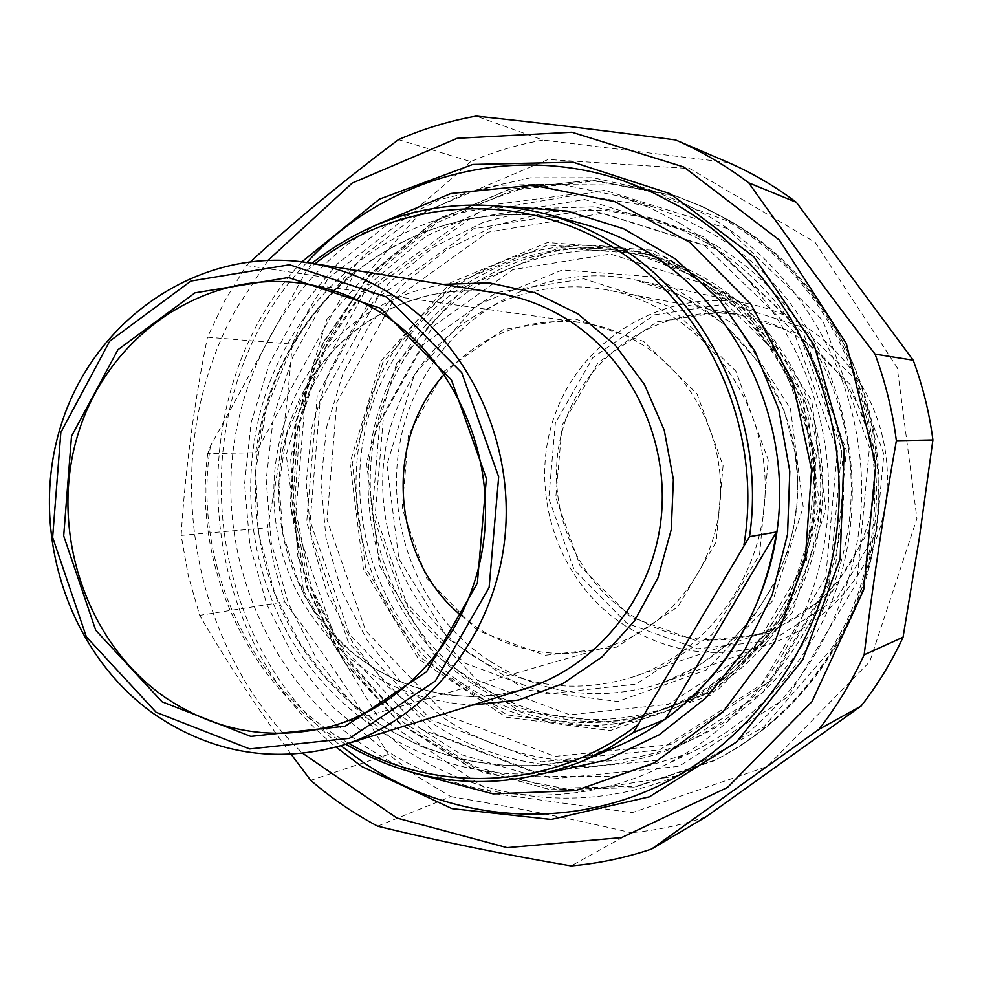 <?xml version="1.0" encoding="UTF-8"?>
<svg xmlns="http://www.w3.org/2000/svg" width="982" height="982" viewBox="0 0 982 982"><rect width="100%" height="100%" fill="white"/><g stroke="black" fill="none" stroke-linecap="round" stroke-linejoin="round"><path stroke-width="0.74" stroke-dasharray="4.91 3.68" d="M382.808 362.493L352.256 463.148L365.525 567.866L420.259 657.412L506.921 714.822L609.736 728.128L708.808 693.182L783.624 615.554L817.785 510.493L803.448 400.067L743.767 307.808L652.011 252.73L547.784 245.034L452.051 284.645L382.808 362.493M781.66 613.701C754.09 658.591 716.786 690.69 669.761 709.986C578.103 746.676 470.206 715.534 409.212 639.122C348.058 562.76 338.63 449.609 386.245 364.077C433.983 275.868 540.481 226.437 638.533 252.079C712.748 272.996 766.107 320.427 798.587 394.396C826.783 465.272 820.191 549.098 781.66 613.701M788.939 611.393C827.016 547.6 833.534 464.842 805.694 394.862C773.595 321.838 720.874 274.985 647.506 254.313C550.583 228.966 445.239 277.746 398.005 364.887C350.893 449.388 360.21 561.176 420.701 636.606C481.033 712.073 587.739 742.773 678.353 706.512C724.839 687.437 761.701 655.731 788.939 611.393M396.679 363.475L465.051 286.756L559.544 247.734L662.384 255.357L752.875 309.637L811.721 400.533L825.85 509.314L792.155 612.817L718.358 689.327L620.624 723.795L519.159 710.735L433.627 654.196L379.592 565.927L366.495 462.694L396.679 363.475M326.834 319.445L419.363 214.15L548.226 159.489L689.683 168.523L815.195 242.382L897.266 367.796L916.942 518.557L869.733 661.721L766.991 766.611L632.04 812.715L493.16 793.431L376.978 715.326L303.966 594.871L286.253 454.556L326.834 319.445M810.113 643.443C780.089 692.298 740.183 728.791 690.407 752.899L614.744 776.222L536.43 776.652L461.577 754.741L395.721 712.711L343.479 654.073L308.397 583.333L292.796 505.669L297.693 426.605L322.832 351.765L366.63 286.584L426.176 235.999L497.371 204.158L575.022 193.97L653.165 206.834L682.22 217.992L710.035 232.464C845.563 308.017 895.572 509.241 810.113 643.443M292.157 344.142L308.594 309.968L328.602 277.82L246.384 265.545L225.025 300.296L207.472 337.207L292.157 344.142C287.775 405.615 279.514 466.831 267.362 527.776L181.142 535.399L188.323 575.869L199.653 615.333L284.633 601.819L274.052 565.264L267.362 527.776M377.616 826.181L450.873 796.648L418.479 777.302L388.418 754.446L310.717 780.359M705.984 816.852C681.52 825.113 656.577 830.404 631.156 832.711L571.119 865.903M398.471 139.616L470.709 161.6C493.958 151.633 518.103 144.452 543.144 140.07L476.172 116.097M470.709 161.6C426.041 201.826 378.671 240.565 328.602 277.82M246.384 265.545L250.741 261.531M268.098 260.242L235.778 309.551C157.083 450.566 185.684 642.866 302.824 753.403M181.142 535.399C185.279 469.678 194.055 403.614 207.472 337.207M291.175 754.348C257.665 708.894 227.149 662.568 199.653 615.333M728.46 162.558L543.144 140.07M450.873 796.648C512.764 806.983 572.862 819 631.156 832.711M284.633 601.819C322.587 651.226 357.178 702.093 388.418 754.446M679.556 223.098C772.711 278.409 832.932 390.161 828.489 503.791C823.935 617.433 755.453 722.089 659.217 767.936C568.959 811.549 460.276 801.447 379.58 746.21L332.923 707.138L294.882 659.278L266.871 604.617L249.894 545.391L244.579 483.917L251.11 422.628L269.301 363.929L298.516 310.152L337.71 263.544L385.423 226.106L439.85 199.567L498.795 185.254L559.814 184.064L620.231 196.326L650.538 207.975L679.556 223.098M301.891 261.838C176.956 395.5 193.626 632.261 336.065 747.093M312.006 263.188L306.421 270.811L210.443 446.061L207.693 453.647L255.75 452.714C266.048 378.242 299.571 317.444 356.294 270.32L312.006 263.188M356.294 270.32L255.75 452.714M348.708 743.3C248.581 686.357 191.797 561.974 210.443 446.061M306.421 270.811L314.94 263.814M207.693 453.647C192.656 567.375 248.606 687.314 345.701 744.233M413.766 773.018L388.909 760.952L365.279 746.553C280.68 688.898 229.26 586.414 230.856 482.457C232.881 378.536 287.996 278.422 375.21 225.283M461.233 615.64L477.78 628.063C517.109 652.92 559.274 659.499 604.261 647.776C664.016 630.898 711.287 575.01 719.389 509.781C727.527 444.551 695.416 377.014 641.32 344.056C622.833 332.837 603.083 325.717 582.093 322.697C527.592 316.744 481.646 334.003 444.257 374.461M477.264 630.444L426.605 578.091L402.178 508.541L408.402 434.965L444.245 371.221L503.238 329.608L574.36 318.708L643.701 341.429L697.048 393.905L723.083 465.701L716.173 541.978L677.887 606.839L616.512 647.15L544.875 655.301L477.264 630.444M420.517 729L534.601 772.527L656.884 760.301L762.842 692.519L829.581 581.418L841.795 449.854L796.451 326.208L703.922 236.846L584.806 199.481L464.02 219.673L364.948 291.261L305.316 399.122L295.079 522.829L335.77 639.945L420.517 729M306.863 262.525C179.829 394.359 196.633 632.985 340.889 745.719M403.627 748.407L355.791 708.403L316.879 659.352L288.352 603.329L271.241 542.653L266.196 479.756L273.389 417.105L292.599 357.227L323.164 302.554L363.954 255.357L413.459 217.722L469.752 191.416L530.538 177.803L593.238 177.754L655.08 191.588L682.871 202.734L709.544 216.764C803.583 272.37 864.86 384.257 861.545 498.696C858.096 613.136 790.645 719.475 694.372 767.777C601.242 815.17 487.526 805.78 403.627 748.407M631.23 615.125C673.247 641.001 717.977 646.635 765.408 632.027C823.174 612.707 867.352 557.334 873.857 494.351C880.351 431.368 848.374 367.133 795.42 335.427C779.266 325.803 762.081 319.236 743.84 315.75C669.258 301.437 592.195 347.1 566.344 418.148C539.99 489.024 567.891 574.617 631.23 615.125M797.224 333.328L850.412 384.735L876.3 455.12L869.316 529.924L831.018 593.594L769.704 633.23L698.153 641.344L630.653 617.064L580.092 565.755L555.775 497.543L562.097 425.329L597.989 362.739L656.97 321.851L728.03 311.098L797.224 333.328M801.091 326.736L728.705 303.536L654.442 314.854L592.821 357.62L555.358 423.033L548.766 498.463L574.151 569.732L626.958 623.374L697.478 648.795L772.294 640.387L836.455 598.983L876.545 532.391L883.874 454.114L856.77 380.476L801.091 326.736M472.219 655.387C522.522 687.191 576.225 694.335 633.329 676.831C713.926 650.219 771.103 563.423 764.757 473.545C758.853 383.643 690.407 305.377 606.937 289.923C517.084 272.738 425.046 328.798 394.359 415.263C363.082 501.544 396.409 605.624 472.219 655.387M801.877 324.441C858.44 358.221 892.945 426.495 886.697 493.848C880.437 561.201 834.197 620.955 772.957 642.842C720.776 659.965 671.479 654.233 625.055 625.644C556.413 581.639 526.634 488.545 555.935 412.01C584.671 335.279 669.123 286.818 749.855 304.003C768.206 307.906 785.551 314.719 801.877 324.441M706.954 281.724C780.653 325.84 826.66 415.251 820.08 504.331C813.464 593.435 755.17 673.357 676.647 704.462C605.55 730.178 538.332 723.034 474.981 683.03C384.232 623.202 345.995 497.714 386.073 395.648C425.341 293.299 538.897 229.948 646.095 256.572C667.465 261.875 687.744 270.259 706.954 281.724M706.144 284.535L610.436 253.994L512.837 269.633L432.362 326.932L383.692 413.938L375.271 514.003L408.426 608.656L477.375 680.281L569.806 714.798L668.374 704.315L753.317 649.47L806.603 560.366L816.3 455.231L780.138 356.356L706.144 284.535M716.578 245.881C801.459 296.306 855.788 397.992 850.94 500.906C845.981 603.844 782.568 698.177 694.176 738.673C613.185 776.283 516.385 767.04 444.011 718.124L401.699 683.128L367.121 640.19L341.576 591.09L325.987 537.829L320.93 482.493L326.589 427.256L342.792 374.289L368.962 325.717L404.154 283.516L447.08 249.489L496.07 225.173L549.183 211.781L604.225 210.074L658.824 220.361L688.37 231.322L716.578 245.881M715.743 248.79L602.715 213.217L487.931 232.182L393.647 299.964L336.814 402.289L327.031 519.736L365.77 630.898L446.442 715.301L554.94 756.398L671.074 744.602L771.57 680.231L834.798 574.986L846.361 450.493L803.423 333.475L715.743 248.79M707.04 243.119L678.439 228.352L648.501 217.231L593.153 206.821L537.387 208.565L483.574 222.19L433.946 246.863L390.48 281.392L354.846 324.207L328.356 373.479L311.957 427.195L306.237 483.218L311.368 539.339L327.153 593.361L353.029 643.161L388.037 686.725L430.889 722.236C504.208 771.889 602.273 781.341 684.368 743.214C773.963 702.179 838.272 606.446 843.293 501.962C848.215 397.489 793.1 294.269 707.04 243.119M704.72 245.647L793.812 331.769L837.45 450.824L825.702 577.49L761.455 684.528L659.376 749.941L541.463 761.86L431.331 720.015L349.469 634.176L310.152 521.184L320.058 401.822L377.702 297.791L473.373 228.843L589.912 209.51L704.72 245.647M464.253 662.887L547.428 693.82L635.894 684.159L711.975 634.667L759.589 554.523L768.231 460.067L735.874 371.196L669.65 306.494L583.836 278.79L496.143 292.636L423.684 344.13L379.801 422.567L372.19 512.911L402.104 598.345L464.253 662.887M727.417 228.573L604.74 190.299L480.419 211.179L378.524 284.755L317.223 395.5L306.691 522.449L348.5 642.633L435.615 734.07L552.964 778.836L678.857 766.377L788.03 696.803L856.856 582.633L869.475 447.411L822.744 320.341L727.417 228.573M834.197 649.151C923.608 509.265 871.279 299.277 729.675 220.741L703.996 207.239L677.261 196.437L594.932 180.983L512.69 190.201L437.027 222.669L373.602 275.255L326.871 343.553L299.989 422.248L294.686 505.509L311.269 587.273L348.585 661.598L404.167 722.924L474.146 766.426L553.504 788.325L636.226 786.324L715.694 759.872C764.757 734.683 804.258 697.772 834.197 649.151M727.281 219.943L701.504 206.38L674.683 195.541L592.072 180.05L509.548 189.305L433.639 221.895L369.993 274.678L323.127 343.234L296.159 422.223L290.844 505.779L307.476 587.837L344.915 662.433L400.668 723.992L470.881 767.654L550.509 789.663L633.513 787.662L713.251 761.124C762.498 735.849 802.134 698.803 832.171 649.986C921.926 509.572 869.389 298.761 727.281 219.943M830.674 649.802C920.257 509.609 867.818 299.142 725.956 220.434L632.138 185.144L533.68 184.383L441.716 217.12L365.979 278.753L313.982 362.014L290.586 457.919L297.865 556.598L335.083 648.022L398.753 722.74L482.727 772.539L578.508 791.357L675.812 776.075L763.431 727.306L830.674 649.802M442.747 284.375C380.243 295.926 332.775 329.817 300.357 386.049C265.373 449.805 264.993 531.606 299.228 596.184C338.471 664.065 396.188 700.35 472.367 705.051M304.101 390.541C341.49 321.249 421.033 280.091 497.997 293.25C421.388 280.152 342.239 321.114 304.862 390.308L286.363 435.934L278.962 484.961L283.049 534.478L298.393 581.602L316.241 612.891L332.923 633.881L352.121 652.355L373.528 667.981L396.753 680.44L421.388 689.499L447.006 694.961L473.128 696.692L499.286 694.63L524.989 688.775C449.51 711.754 365.132 681.213 318.303 616.77C271.437 552.314 265.643 460.312 304.101 390.541M289.346 351.274C343.933 248.765 467.432 191.539 580.583 223.233C467.714 191.637 344.657 248.704 290.083 351.077L266.294 408.794L255.639 470.636L258.585 533.435L274.972 594.061L300.443 643.971L324.723 676.291L353.348 704.585L385.742 728.165L421.217 746.492L459.024 759.074L498.328 765.543L538.259 765.69L577.895 759.405L616.303 746.75C511.524 790.756 387.362 755.661 317.063 667.981C246.556 580.337 235.189 449.977 289.346 351.274M508.922 206.576C416.331 209.559 330.161 265.422 285.86 347.174C236.625 437.309 239.338 553.455 292.526 641.602C345.885 729.54 447.08 783.12 548.778 772.797M490.399 661.389C544.519 695.502 602.162 702.547 663.316 682.539C745.89 653.374 803.816 563.778 797.31 471.274C791.197 378.757 721.66 297.816 635.87 280.091C552.657 261.703 464.044 304.359 423.402 378.794C369.011 471.876 399.907 604.09 490.399 661.389M414.404 374.658L476.601 305.12L562.391 269.94L655.546 277.084L737.359 326.38L790.473 408.659L803.239 507.019L772.859 600.653L706.205 670.019L617.764 701.467L525.738 689.843L448.001 638.681L398.827 558.574L386.92 464.768L414.404 374.658M465.714 685.682C529.666 726.115 597.535 733.358 669.319 707.408C759.368 672.044 821.443 572.518 814.287 470.145C807.486 367.747 732.474 277.538 638.447 254.694C541.806 229.788 437.039 278.569 389.977 365.451C328.725 470.967 363.487 620.415 465.714 685.682M380.807 361.229L450.75 282.583L547.465 242.529L652.784 250.275L745.522 305.905L805.841 399.146L820.338 510.75L785.796 616.929L710.17 695.366L610.055 730.645L506.184 717.167L418.651 659.168L363.365 568.701L349.96 462.915L380.807 361.229M647.506 254.313L638.533 252.079M678.353 706.512L669.761 709.986M729.773 220.79C822.008 275.279 881.971 384.465 878.915 496.192C875.723 607.932 810.027 712.085 715.694 759.872L633.415 787.699L550.288 789.749L470.525 767.764L400.202 724.09L344.363 662.519L306.875 587.911L290.23 505.816L295.557 422.235L322.562 343.221L369.514 274.653L433.271 221.846L509.314 189.256L591.974 180.013L674.683 195.541L704.045 207.251L729.773 220.79M653.165 206.834L620.231 196.326M690.407 752.899L659.217 767.936M342.08 745.35L343.43 744.933M581.945 761.369L583.701 760.62M332.959 725.772L604.261 647.776M301.523 283.344L582.093 322.697M664.949 782.728L694.372 767.777M623.901 180.946L655.08 191.588M743.84 315.75L606.937 289.923M765.408 632.027L633.329 676.831M749.855 304.003L635.87 280.091L683.288 296.724L725.588 325.214L759.958 363.929L784.09 410.501L795.064 452.69L797.482 477.755L796.991 502.907L793.603 527.788L787.38 552.031L774.332 583.738L753.685 616.401L727.625 644.339L697.122 666.618L663.316 682.539L772.957 642.842M646.095 256.572L638.447 254.694L689.99 274.518L735.825 306.826L773.067 349.899L799.36 401.245L811.598 447.952L814.471 476.491L814.029 505.165L810.273 533.533L803.276 561.176L789.025 596.369L766.758 632.445L738.697 663.574L705.837 688.812L669.319 707.408L676.647 704.462M658.824 220.361L648.501 217.231M694.176 738.673L684.368 743.214"/><path stroke-width="1.47" d="M291.175 754.348L310.717 780.359C331.339 798.133 353.643 813.415 377.616 826.181C437.051 840.813 501.557 854.045 571.119 865.903C598.455 863.509 625.288 857.887 651.631 849.037L705.984 816.852L861.165 705.972L818.914 729.368C836.738 706.451 851.824 681.606 864.148 654.81L903.059 637.183C891.644 661.88 877.675 684.81 861.165 705.972M913.211 360.234C922.761 386 929.328 412.575 932.9 439.961L896.357 440.697C892.491 410.955 885.383 382.096 875.036 354.109L913.211 360.234L796.341 202.292L748.75 182.836C725.808 165.528 701.394 151.216 675.53 139.923L728.46 162.558C752.457 173.041 775.093 186.285 796.341 202.292M675.53 139.923C604.286 130.532 537.829 122.59 476.172 116.097C449.29 120.921 423.389 128.765 398.471 139.616C344.24 180.283 295.005 220.925 250.741 261.531M302.824 753.403L396.937 818.055L507.043 847.662L621.581 837.609L727.515 787.466L811.905 701.725L863.694 589.826L875.772 465.272L846.361 343.626L779.401 240.099L683.84 167.014L571.917 132.214L457.096 138.302L352.219 183.045L268.098 260.242M818.914 729.368L651.631 849.037M896.357 440.697C883.518 512.948 872.789 584.327 864.148 654.81M748.75 182.836C787.969 238.491 830.072 295.582 875.036 354.109M903.059 637.183L919.238 538.492L932.9 439.961M336.065 747.093L361.732 766.512L451.978 808.628L551.135 819.454L649.433 796.832L736.561 741.975L802.748 659.806L840.15 558.758L844.176 449.854L814.225 345.345L753.894 256.83L670.35 193.749L573.132 162.202L472.759 164.448L379.408 199.137L301.891 261.838M633.464 732.523L749.512 536.663L776.517 531.986C763.947 611.307 726.84 673.75 665.158 719.34L633.464 732.523L608.41 748.431L581.945 761.369C499.887 793.137 421.143 787.417 345.701 744.233M665.158 719.34L776.517 531.986M637.171 725.097C553.382 789.982 436.474 795.322 348.708 743.3M314.94 263.814C398.753 197.713 520.926 189.305 615.088 248.569C709.225 307.648 763.272 429.969 743.951 544.85M749.512 536.663C766.574 421.082 708.795 298.835 612.928 242.738C591.274 229.751 568.492 220.042 544.58 213.573C458.545 193.147 381.016 209.682 312.006 263.188M156.077 715.387C213.708 753.808 275.709 763.8 342.08 745.35C427.06 719.561 494.106 636.25 504.736 539.081C515.427 441.937 468.095 341.859 390.136 293.495C364.727 277.783 337.722 267.583 309.134 262.881C202.267 245.488 96.236 316.56 61.964 422.334C27.079 527.948 66.923 653.963 156.077 715.387M375.21 225.283L450.885 193.491L532.931 185.156L614.818 201.641L689.683 242.259L750.911 304.113L792.855 382.194L811.574 469.789L805.301 559.139L774.712 642.326L722.764 712.146L654.331 762.854L575.55 790.657L493.148 793.898L413.766 773.018M379.801 312.141C451.548 356.859 494.621 449.437 483.93 538.725C473.312 628.038 410.501 703.934 331.756 726.128C272.493 741.435 217.182 732.02 165.798 697.858C84.722 642.228 47.897 527.997 78.793 431.663C109.162 335.193 204.477 269.522 301.523 283.344C329.191 287.333 355.288 296.932 379.801 312.141M162.03 701.774L250.766 736.39L345.222 726.201L426.519 671.786L477.35 583.198L486.385 478.516L451.45 379.948L380.329 308.225L288.499 277.55L194.964 292.857L117.95 349.715L71.514 436.241L63.695 535.89L95.733 630.26L162.03 701.774M156.187 712.318L86.367 636.852L52.635 537.387L60.847 432.375L109.726 341.135L190.876 281.073L289.543 264.772L386.552 297.018L461.736 372.706L498.684 476.847L489.122 587.457L435.345 681.005L349.432 738.341L249.723 748.947L156.187 712.318M444.257 374.461C383.09 441.114 391.327 558.206 461.233 615.64M340.889 745.719L362.763 761.995C449.842 821.959 568.013 832.036 664.949 782.728C765.138 732.462 835.461 621.41 839.033 501.753C842.482 382.108 778.542 265.152 680.6 207.165L652.821 192.546L623.901 180.946C511.671 141.703 384.662 176.993 306.863 262.525M472.367 705.051L518.606 700.031L562.637 683.754L602.015 656.958L634.446 620.968L658.001 577.747L671.246 529.679L673.382 479.523L664.237 430.153L644.388 384.416L615.002 344.915L577.858 313.835L535.116 292.808L489.232 282.865L442.747 284.375M309.134 262.881L497.997 293.25C521.958 297.19 544.556 305.623 565.767 318.536C630.825 358.32 669.994 439.997 661.021 519.331C652.073 598.689 596.221 667.109 524.989 688.775L343.43 744.933M544.58 213.573L580.583 223.233C603.537 229.432 625.387 238.736 646.156 251.159C731.578 302.321 785.649 406.29 779.131 510.53C772.552 614.781 706.365 708.906 616.303 746.75L583.701 760.62M548.778 772.797L605.808 760.203L659.18 734.818L706.254 697.613L744.614 650.219L772.22 594.859L787.564 534.208L789.798 471.323L778.775 409.359L755.084 351.458L719.99 300.517L675.383 258.966L623.558 228.72L567.154 211.069L508.922 206.576M331.756 726.128L332.959 725.772"/></g></svg>
